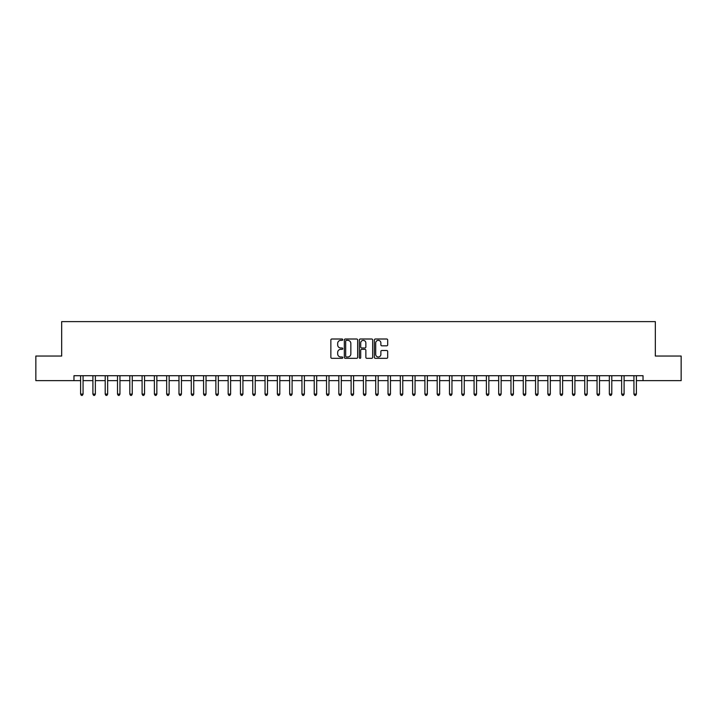 <?xml version="1.0" encoding="UTF-8"?>
<svg xmlns="http://www.w3.org/2000/svg" width="717" height="717" viewBox="0 0 717 717"><rect width="100%" height="100%" fill="white"/><g stroke="black" fill="none" stroke-linecap="round" stroke-linejoin="round"><path stroke-width="1.08" d="M342.762 339.688A0.672 0.672 0 0 0 342.09 339.007L331.828 339.007A0.968 0.968 0 0 0 330.86 339.975L330.86 357.353A0.968 0.968 0 0 0 331.828 358.321L342.09 358.321A0.672 0.672 0 0 0 342.762 357.64A0.672 0.672 0 0 0 342.09 356.967L340.754 356.967A3.092 3.092 0 0 1 337.671 353.875L337.671 352.432A3.092 3.092 0 0 1 340.754 349.34L342.09 349.34A0.672 0.672 0 0 0 342.762 348.659A0.672 0.672 0 0 0 342.09 347.987L340.754 347.987A3.092 3.092 0 0 1 337.671 344.895L337.671 343.452A3.092 3.092 0 0 1 340.754 340.36L342.09 340.36A0.672 0.672 0 0 0 342.762 339.688M386.714 345.818A0.968 0.968 0 0 0 387.682 344.85L387.682 339.975A0.968 0.968 0 0 0 386.714 339.007L375.323 339.007A0.968 0.968 0 0 0 374.364 339.975L374.364 357.353A0.968 0.968 0 0 0 375.323 358.321L386.714 358.321A0.968 0.968 0 0 0 387.682 357.353L387.682 351.464A0.968 0.968 0 0 0 386.714 350.496L381.838 350.496A0.968 0.968 0 0 0 380.879 351.464L380.879 354.386A2.581 2.581 0 0 1 378.298 356.967A2.581 2.581 0 0 1 375.708 354.386L375.708 342.941A2.581 2.581 0 0 1 378.298 340.36A2.581 2.581 0 0 1 380.879 342.941L380.879 344.85A0.968 0.968 0 0 0 381.838 345.818L386.714 345.818M73.968 380.637L35.85 380.637L35.85 356.044L61.671 356.044L61.671 321.61L655.329 321.61L655.329 356.044L681.15 356.044L681.15 380.637L643.032 380.637L643.032 375.717L73.968 375.717L73.968 380.637L80.609 380.637M357.658 339.975A0.968 0.968 0 0 0 356.69 339.007L345.298 339.007A0.968 0.968 0 0 0 344.33 339.975L344.33 357.353A0.968 0.968 0 0 0 345.298 358.321L356.69 358.321A0.968 0.968 0 0 0 357.658 357.353L357.658 339.975M360.31 339.007L371.702 339.007A0.968 0.968 0 0 1 372.67 339.975L372.67 357.353A0.968 0.968 0 0 1 371.702 358.321L366.826 358.321A0.968 0.968 0 0 1 365.858 357.353L365.858 350.308A0.968 0.968 0 0 0 364.899 349.34L361.664 349.34A0.968 0.968 0 0 0 360.696 350.308L360.696 357.64A0.672 0.672 0 0 1 360.024 358.321A0.672 0.672 0 0 1 359.342 357.64L359.342 339.975A0.968 0.968 0 0 1 360.31 339.007M83.064 380.637L92.905 380.637M95.361 380.637L105.202 380.637M107.658 380.637L117.498 380.637M119.954 380.637L129.795 380.637M132.251 380.637L142.091 380.637M144.547 380.637L154.388 380.637M156.844 380.637L166.685 380.637M169.14 380.637L178.981 380.637M181.437 380.637L191.269 380.637M193.733 380.637L203.565 380.637M206.03 380.637L215.862 380.637M218.326 380.637L228.158 380.637M230.623 380.637L240.455 380.637M242.92 380.637L252.751 380.637M255.216 380.637L265.048 380.637M267.513 380.637L277.345 380.637M279.809 380.637L289.641 380.637M292.097 380.637L301.938 380.637M304.393 380.637L314.234 380.637M316.69 380.637L326.531 380.637M328.986 380.637L338.827 380.637M341.283 380.637L351.124 380.637M353.58 380.637L363.42 380.637M365.876 380.637L375.717 380.637M378.173 380.637L388.014 380.637M390.469 380.637L400.31 380.637M402.766 380.637L412.607 380.637M415.062 380.637L424.903 380.637M427.359 380.637L437.191 380.637M439.655 380.637L449.487 380.637M451.952 380.637L461.784 380.637M464.249 380.637L474.08 380.637M476.545 380.637L486.377 380.637M488.842 380.637L498.673 380.637M501.138 380.637L510.97 380.637M513.435 380.637L523.267 380.637M525.731 380.637L535.563 380.637M538.019 380.637L547.86 380.637M550.315 380.637L560.156 380.637M562.612 380.637L572.453 380.637M574.909 380.637L584.749 380.637M587.205 380.637L597.046 380.637M599.502 380.637L609.342 380.637M611.798 380.637L621.639 380.637M624.095 380.637L633.936 380.637M636.391 380.637L643.032 380.637M346.356 340.36A0.672 0.672 0 0 0 345.684 341.032L345.684 356.295A0.672 0.672 0 0 0 346.356 356.967L347.754 356.967A3.092 3.092 0 0 0 350.846 353.875L350.846 343.452A3.092 3.092 0 0 0 347.754 340.36L346.356 340.36M365.858 342.995A2.581 2.581 0 0 0 363.277 340.405A2.581 2.581 0 0 0 360.696 342.995L360.696 347.019A0.968 0.968 0 0 0 361.664 347.987L364.899 347.987A0.968 0.968 0 0 0 365.858 347.019L365.858 342.995M83.19 375.717L83.136 375.842A0.986 0.986 90.5 0 0 83.064 376.21L83.064 394.108L80.609 394.108L80.609 376.21A0.986 0.986 90.5 0 0 80.537 375.842L80.483 375.717M83.064 394.108L82.33 395.39L81.344 395.39L80.609 394.108M95.486 375.717L95.433 375.842A0.986 0.986 90.5 0 0 95.361 376.21L95.361 394.108L92.905 394.108L92.905 376.21A0.986 0.986 90.5 0 0 92.834 375.842L92.78 375.717M95.361 394.108L94.626 395.39L93.64 395.39L92.905 394.108M107.783 375.717L107.729 375.842A0.986 0.986 90.5 0 0 107.658 376.21L107.658 394.108L105.202 394.108L105.202 376.21A0.986 0.986 90.5 0 0 105.13 375.842L105.076 375.717M107.658 394.108L106.923 395.39L105.937 395.39L105.202 394.108M120.08 375.717L120.026 375.842A0.986 0.986 90.5 0 0 119.954 376.21L119.954 394.108L117.498 394.108L117.498 376.21A0.986 0.986 90.5 0 0 117.427 375.842L117.373 375.717M119.954 394.108L119.219 395.39L118.233 395.39L117.498 394.108M132.376 375.717L132.322 375.842A0.986 0.986 90.5 0 0 132.251 376.21L132.251 394.108L129.795 394.108L129.795 376.21A0.986 0.986 90.5 0 0 129.723 375.842L129.669 375.717M132.251 394.108L131.516 395.39L130.53 395.39L129.795 394.108M144.673 375.717L144.619 375.842A0.986 0.986 90.5 0 0 144.547 376.21L144.547 394.108L142.091 394.108L142.091 376.21A0.986 0.986 90.5 0 0 142.02 375.842L141.966 375.717M144.547 394.108L143.812 395.39L142.826 395.39L142.091 394.108M156.969 375.717L156.915 375.842A0.986 0.986 90.5 0 0 156.844 376.21L156.844 394.108L154.388 394.108L154.388 376.21A0.986 0.986 90.5 0 0 154.316 375.842L154.263 375.717M156.844 394.108L156.109 395.39L155.123 395.39L154.388 394.108M169.257 375.717L169.212 375.842A0.986 0.986 90.5 0 0 169.14 376.21L169.14 394.108L166.685 394.108L166.685 376.21A0.986 0.986 90.5 0 0 166.613 375.842L166.559 375.717M169.14 394.108L168.405 395.39L167.419 395.39L166.685 394.108M181.553 375.717L181.509 375.842A0.986 0.986 90.5 0 0 181.437 376.21L181.437 394.108L178.981 394.108L178.981 376.21A0.986 0.986 90.5 0 0 178.909 375.842L178.856 375.717M181.437 394.108L180.702 395.39L179.716 395.39L178.981 394.108M193.85 375.717L193.805 375.842A0.986 0.986 90.5 0 0 193.733 376.21L193.733 394.108L191.269 394.108L191.269 376.21A0.986 0.986 90.5 0 0 191.206 375.842L191.152 375.717M193.733 394.108L192.998 395.39L192.013 395.39L191.269 394.108M206.146 375.717L206.102 375.842A0.986 0.986 90.5 0 0 206.03 376.21L206.03 394.108L203.565 394.108L203.565 376.21A0.986 0.986 90.5 0 0 203.494 375.842L203.449 375.717M206.03 394.108L205.286 395.39L204.309 395.39L203.565 394.108M218.443 375.717L218.398 375.842A0.986 0.986 90.5 0 0 218.326 376.21L218.326 394.108L215.862 394.108L215.862 376.21A0.986 0.986 90.5 0 0 215.79 375.842L215.745 375.717M218.326 394.108L217.583 395.39L216.606 395.39L215.862 394.108M230.74 375.717L230.695 375.842A0.986 0.986 90.5 0 0 230.623 376.21L230.623 394.108L228.158 394.108L228.158 376.21A0.986 0.986 90.5 0 0 228.087 375.842L228.042 375.717M230.623 394.108L229.879 395.39L228.902 395.39L228.158 394.108M243.036 375.717L242.991 375.842A0.986 0.986 90.5 0 0 242.92 376.21L242.92 394.108L240.455 394.108L240.455 376.21A0.986 0.986 90.5 0 0 240.383 375.842L240.338 375.717M242.92 394.108L242.176 395.39L241.199 395.39L240.455 394.108M255.333 375.717L255.288 375.842A0.986 0.986 90.5 0 0 255.216 376.21L255.216 394.108L252.751 394.108L252.751 376.21A0.986 0.986 90.5 0 0 252.68 375.842L252.635 375.717M255.216 394.108L254.472 395.39L253.495 395.39L252.751 394.108M267.629 375.717L267.575 375.842A0.986 0.986 90.5 0 0 267.513 376.21L267.513 394.108L265.048 394.108L265.048 376.21A0.986 0.986 90.5 0 0 264.976 375.842L264.932 375.717M267.513 394.108L266.769 395.39L265.783 395.39L265.048 394.108M279.926 375.717L279.872 375.842A0.986 0.986 90.5 0 0 279.809 376.21L279.809 394.108L277.345 394.108L277.345 376.21A0.986 0.986 90.5 0 0 277.273 375.842L277.228 375.717M279.809 394.108L279.065 395.39L278.079 395.39L277.345 394.108M292.222 375.717L292.169 375.842A0.986 0.986 90.5 0 0 292.097 376.21L292.097 394.108L289.641 394.108L289.641 376.21A0.986 0.986 90.5 0 0 289.569 375.842L289.525 375.717M292.097 394.108L291.362 395.39L290.376 395.39L289.641 394.108M304.519 375.717L304.465 375.842A0.986 0.986 90.5 0 0 304.393 376.21L304.393 394.108L301.938 394.108L301.938 376.21A0.986 0.986 90.5 0 0 301.866 375.842L301.812 375.717M304.393 394.108L303.658 395.39L302.673 395.39L301.938 394.108M316.815 375.717L316.762 375.842A0.986 0.986 90.5 0 0 316.69 376.21L316.69 394.108L314.234 394.108L314.234 376.21A0.986 0.986 90.5 0 0 314.163 375.842L314.109 375.717M316.69 394.108L315.955 395.39L314.969 395.39L314.234 394.108M329.112 375.717L329.058 375.842A0.986 0.986 90.5 0 0 328.986 376.21L328.986 394.108L326.531 394.108L326.531 376.21A0.986 0.986 90.5 0 0 326.459 375.842L326.405 375.717M328.986 394.108L328.252 395.39L327.266 395.39L326.531 394.108M341.409 375.717L341.355 375.842A0.986 0.986 90.5 0 0 341.283 376.21L341.283 394.108L338.827 394.108L338.827 376.21A0.986 0.986 90.5 0 0 338.756 375.842L338.702 375.717M341.283 394.108L340.548 395.39L339.562 395.39L338.827 394.108M353.705 375.717L353.651 375.842A0.986 0.986 90.5 0 0 353.58 376.21L353.58 394.108L351.124 394.108L351.124 376.21A0.986 0.986 90.5 0 0 351.052 375.842L350.998 375.717M353.58 394.108L352.845 395.39L351.859 395.39L351.124 394.108M366.002 375.717L365.948 375.842A0.986 0.986 90.5 0 0 365.876 376.21L365.876 394.108L363.42 394.108L363.42 376.21A0.986 0.986 90.5 0 0 363.349 375.842L363.295 375.717M365.876 394.108L365.141 395.39L364.155 395.39L363.42 394.108M378.298 375.717L378.244 375.842A0.986 0.986 90.5 0 0 378.173 376.21L378.173 394.108L375.717 394.108L375.717 376.21A0.986 0.986 90.5 0 0 375.645 375.842L375.591 375.717M378.173 394.108L377.438 395.39L376.452 395.39L375.717 394.108M390.595 375.717L390.541 375.842A0.986 0.986 90.5 0 0 390.469 376.21L390.469 394.108L388.014 394.108L388.014 376.21A0.986 0.986 90.5 0 0 387.942 375.842L387.888 375.717M390.469 394.108L389.734 395.39L388.748 395.39L388.014 394.108M402.891 375.717L402.837 375.842A0.986 0.986 90.5 0 0 402.766 376.21L402.766 394.108L400.31 394.108L400.31 376.21A0.986 0.986 90.5 0 0 400.238 375.842L400.185 375.717M402.766 394.108L402.031 395.39L401.045 395.39L400.31 394.108M415.188 375.717L415.134 375.842A0.986 0.986 90.5 0 0 415.062 376.21L415.062 394.108L412.607 394.108L412.607 376.21A0.986 0.986 90.5 0 0 412.535 375.842L412.481 375.717M415.062 394.108L414.327 395.39L413.342 395.39L412.607 394.108M427.475 375.717L427.431 375.842A0.986 0.986 90.5 0 0 427.359 376.21L427.359 394.108L424.903 394.108L424.903 376.21A0.986 0.986 90.5 0 0 424.831 375.842L424.778 375.717M427.359 394.108L426.624 395.39L425.638 395.39L424.903 394.108M439.772 375.717L439.727 375.842A0.986 0.986 90.5 0 0 439.655 376.21L439.655 394.108L437.191 394.108L437.191 376.21A0.986 0.986 90.5 0 0 437.128 375.842L437.074 375.717M439.655 394.108L438.921 395.39L437.935 395.39L437.191 394.108M452.068 375.717L452.024 375.842A0.986 0.986 90.5 0 0 451.952 376.21L451.952 394.108L449.487 394.108L449.487 376.21A0.986 0.986 90.5 0 0 449.425 375.842L449.371 375.717M451.952 394.108L451.217 395.39L450.231 395.39L449.487 394.108M464.365 375.717L464.32 375.842A0.986 0.986 90.5 0 0 464.249 376.21L464.249 394.108L461.784 394.108L461.784 376.21A0.986 0.986 90.5 0 0 461.712 375.842L461.667 375.717M464.249 394.108L463.505 395.39L462.528 395.39L461.784 394.108M476.662 375.717L476.617 375.842A0.986 0.986 90.5 0 0 476.545 376.21L476.545 394.108L474.08 394.108L474.08 376.21A0.986 0.986 90.5 0 0 474.009 375.842L473.964 375.717M476.545 394.108L475.801 395.39L474.824 395.39L474.08 394.108M488.958 375.717L488.913 375.842A0.986 0.986 90.5 0 0 488.842 376.21L488.842 394.108L486.377 394.108L486.377 376.21A0.986 0.986 90.5 0 0 486.305 375.842L486.26 375.717M488.842 394.108L488.098 395.39L487.121 395.39L486.377 394.108M501.255 375.717L501.21 375.842A0.986 0.986 90.5 0 0 501.138 376.21L501.138 394.108L498.673 394.108L498.673 376.21A0.986 0.986 90.5 0 0 498.602 375.842L498.557 375.717M501.138 394.108L500.394 395.39L499.417 395.39L498.673 394.108M513.551 375.717L513.506 375.842A0.986 0.986 90.5 0 0 513.435 376.21L513.435 394.108L510.97 394.108L510.97 376.21A0.986 0.986 90.5 0 0 510.898 375.842L510.854 375.717M513.435 394.108L512.691 395.39L511.714 395.39L510.97 394.108M525.848 375.717L525.794 375.842A0.986 0.986 90.5 0 0 525.731 376.21L525.731 394.108L523.267 394.108L523.267 376.21A0.986 0.986 90.5 0 0 523.195 375.842L523.15 375.717M525.731 394.108L524.987 395.39L524.002 395.39L523.267 394.108M538.144 375.717L538.091 375.842A0.986 0.986 90.5 0 0 538.019 376.21L538.019 394.108L535.563 394.108L535.563 376.21A0.986 0.986 90.5 0 0 535.491 375.842L535.447 375.717M538.019 394.108L537.284 395.39L536.298 395.39L535.563 394.108M550.441 375.717L550.387 375.842A0.986 0.986 90.5 0 0 550.315 376.21L550.315 394.108L547.86 394.108L547.86 376.21A0.986 0.986 90.5 0 0 547.788 375.842L547.743 375.717M550.315 394.108L549.581 395.39L548.595 395.39L547.86 394.108M562.737 375.717L562.684 375.842A0.986 0.986 90.5 0 0 562.612 376.21L562.612 394.108L560.156 394.108L560.156 376.21A0.986 0.986 90.5 0 0 560.085 375.842L560.031 375.717M562.612 394.108L561.877 395.39L560.891 395.39L560.156 394.108M575.034 375.717L574.98 375.842A0.986 0.986 90.5 0 0 574.909 376.21L574.909 394.108L572.453 394.108L572.453 376.21A0.986 0.986 90.5 0 0 572.381 375.842L572.327 375.717M574.909 394.108L574.174 395.39L573.188 395.39L572.453 394.108M587.331 375.717L587.277 375.842A0.986 0.986 90.5 0 0 587.205 376.21L587.205 394.108L584.749 394.108L584.749 376.21A0.986 0.986 90.5 0 0 584.678 375.842L584.624 375.717M587.205 394.108L586.47 395.39L585.484 395.39L584.749 394.108M599.627 375.717L599.573 375.842A0.986 0.986 90.5 0 0 599.502 376.21L599.502 394.108L597.046 394.108L597.046 376.21A0.986 0.986 90.5 0 0 596.974 375.842L596.92 375.717M599.502 394.108L598.767 395.39L597.781 395.39L597.046 394.108M611.924 375.717L611.87 375.842A0.986 0.986 90.5 0 0 611.798 376.21L611.798 394.108L609.342 394.108L609.342 376.21A0.986 0.986 90.5 0 0 609.271 375.842L609.217 375.717M611.798 394.108L611.063 395.39L610.077 395.39L609.342 394.108M624.22 375.717L624.166 375.842A0.986 0.986 90.5 0 0 624.095 376.21L624.095 394.108L621.639 394.108L621.639 376.21A0.986 0.986 90.5 0 0 621.567 375.842L621.514 375.717M624.095 394.108L623.36 395.39L622.374 395.39L621.639 394.108M636.517 375.717L636.463 375.842A0.986 0.986 90.5 0 0 636.391 376.21L636.391 394.108L633.936 394.108L633.936 376.21A0.986 0.986 90.5 0 0 633.864 375.842L633.81 375.717M636.391 394.108L635.656 395.39L634.67 395.39L633.936 394.108"/></g></svg>
